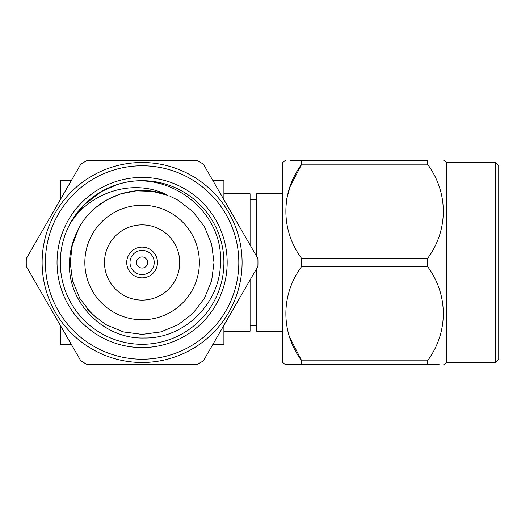 <?xml version="1.0" encoding="UTF-8"?>
<svg xmlns="http://www.w3.org/2000/svg" width="525" height="525" viewBox="0 0 525 525"><rect width="100%" height="100%" fill="white"/><g stroke="black" fill="none" stroke-linecap="round" stroke-linejoin="round"><path stroke-width="0.79" d="M227.181 262.5A85.07 85.07 0 0 1 142.111 347.57A85.07 85.07 0 0 1 57.035 262.5A85.07 85.07 0 0 1 142.111 177.43A85.07 85.07 0 0 1 227.181 262.5M60.309 262.5A81.802 81.802 0 0 0 142.111 344.302A81.802 81.802 0 0 0 223.906 262.5A81.802 81.802 0 0 0 142.111 180.698A81.802 81.802 0 0 0 60.309 262.5M256.627 268.642L256.627 331.209L282.804 331.209M285.495 160.25L282.804 162.514L282.804 362.486L285.495 364.75L301.717 364.75L301.717 360.806L289.944 337.759M427.488 258.562L427.488 266.438L301.717 266.438L301.717 258.562L427.488 258.562C448.521 230.377 448.658 192.596 427.488 164.194L301.717 164.194C280.678 192.373 280.54 230.153 301.717 258.562M290.24 186.427L301.717 164.194L301.717 160.25L289.938 160.25M301.717 160.25C280.606 160.25 280.606 160.25 301.717 160.25L427.488 160.25C448.593 160.25 448.593 160.25 427.488 160.25C448.593 160.25 448.593 160.25 427.488 160.25L427.488 164.194M286.689 198.962L289.944 187.228M495.475 162.514L498.75 165.782L498.75 359.218L495.475 362.486L495.475 162.514L446.401 162.514L446.401 362.486L443.704 364.75M157.487 262.5A15.376 15.376 0 0 0 142.111 247.124A15.376 15.376 0 0 0 126.728 262.5A15.376 15.376 0 0 0 142.111 277.876A15.376 15.376 0 0 0 157.487 262.5M130.003 262.5A12.108 12.108 0 0 1 142.111 250.392A12.108 12.108 0 0 1 154.212 262.5A12.108 12.108 0 0 1 142.111 274.608A12.108 12.108 0 0 1 130.003 262.5M147.669 262.5A5.565 5.565 0 0 0 142.111 256.935A5.565 5.565 0 0 0 136.546 262.5A5.565 5.565 0 0 0 142.111 268.065A5.565 5.565 0 0 0 147.669 262.5M104.495 262.5A37.616 37.616 0 0 0 142.111 300.116A37.616 37.616 0 0 0 179.721 262.5A37.616 37.616 0 0 0 142.111 224.884A37.616 37.616 0 0 0 104.495 262.5M84.847 262.5A57.258 57.258 0 0 1 142.111 205.242A57.258 57.258 0 0 1 199.369 262.5A57.258 57.258 0 0 1 142.111 319.758A57.258 57.258 0 0 1 84.847 262.5M116.839 184.728L101.207 191.658L83.961 204.967L70.462 223.027C90.556 191.579 134.426 177.785 168.033 195.431C132.818 180.869 88.955 199.835 75.436 235.581C71.722 244.158 69.746 253.129 69.51 262.5C67.469 302.971 104.081 339.373 144.388 338.002C184.774 338.717 220.572 302.669 220.467 262.5C223.466 210.571 167.455 168.394 118.243 184.262M238.823 262.5A96.718 96.718 0 0 0 142.111 165.782A96.718 96.718 0 0 0 45.393 262.5A96.718 96.718 0 0 0 142.111 359.218A96.718 96.718 0 0 0 238.823 262.5M42.118 262.5A99.986 99.986 0 0 1 142.111 162.514A99.986 99.986 0 0 1 242.097 262.5A99.986 99.986 0 0 1 142.111 362.486A99.986 99.986 0 0 1 42.118 262.5M26.25 262.5A115.861 115.861 0 0 0 26.316 266.438L80.797 360.806A115.861 115.861 0 0 0 87.623 364.75L196.593 364.75A115.861 115.861 0 0 0 203.418 360.806L257.9 266.438A115.861 115.861 0 0 0 257.9 258.562L203.418 164.194A115.861 115.861 0 0 0 196.593 160.25L87.623 160.25A115.861 115.861 0 0 0 80.797 164.194L26.316 258.562A115.861 115.861 0 0 0 26.25 262.5M223.906 331.209L250.084 331.209L250.084 279.983M250.084 245.018L250.084 193.791L223.906 193.791M212.947 344.302L223.906 344.302L223.906 325.316M223.906 199.684L223.906 180.698L212.947 180.698M71.269 180.698L60.309 180.698L60.309 199.684M60.309 325.316L60.309 344.302L71.269 344.302M87.603 309.396L97.985 319.272M106.247 324.824L123.565 331.971L142.144 334.405L160.748 331.944L178.06 324.772M75.436 235.581L78.593 228.795L72.26 245.431L70.206 262.5L72.568 280.79L79.839 298.449L91.494 313.576L106.155 324.772L123.185 331.866L142.111 334.405L161.037 331.866L178.06 324.772L192.721 313.576L204.376 298.449L211.647 280.79L214.01 262.5L211.647 244.21L204.376 226.551L192.721 211.424L178.06 200.228L169.936 196.199M95.412 207.821L106.155 200.228L120.428 193.942L136.264 190.838L152.539 191.356L168.033 195.431L152.539 191.356L136.264 190.838L120.428 193.942L106.155 200.228L95.412 207.821M282.804 193.791L256.627 193.791L256.627 256.358M301.717 266.438C280.678 294.623 280.54 332.404 301.717 360.806L427.488 360.806C448.521 332.627 448.658 294.847 427.488 266.438M427.488 360.806L427.488 364.75L439.267 364.75M427.488 364.75C448.593 364.75 448.593 364.75 427.488 364.75L301.717 364.75C280.606 364.75 280.606 364.75 301.717 364.75M446.401 162.514L443.704 160.25M495.475 362.486L446.401 362.486M256.627 199.316L250.084 199.316M256.627 325.684L250.084 325.684"/></g></svg>
